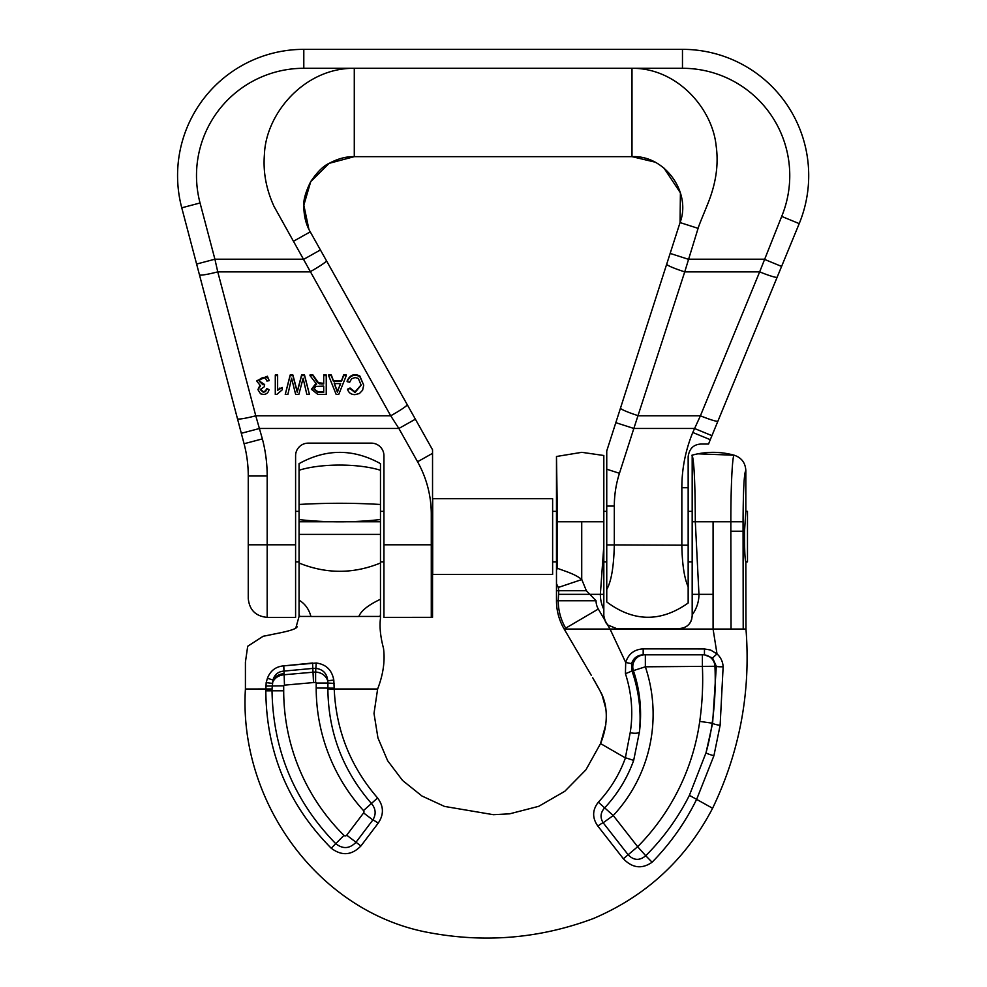 <?xml version="1.0" encoding="UTF-8"?>
<svg xmlns="http://www.w3.org/2000/svg" width="987" height="987" viewBox="0 0 987 987"><rect width="100%" height="100%" fill="white"/><g stroke="black" fill="none" stroke-linecap="round" stroke-linejoin="round"><path stroke-width="1.48" d="M745.839 561.837L747.48 561.837L747.48 511.34L745.827 511.34L744.531 531.228C744.469 549.253 744.901 559.456 745.839 561.837A32330.246 32330.246 0 0 0 745.975 629.052L566.193 629.052M269.229 380.661L267.366 376.232L256.941 380.649L267.366 376.861L269.229 380.661L266.897 381.044L265.589 378.366L263.184 377.552L260.371 378.626L259.285 381.29L262.998 384.794L264.639 384.548L264.38 386.682L260.26 389.581L263.319 392.308L265.552 391.531L266.7 389.211L269.044 389.594C268.378 392.727 266.49 394.344 263.406 394.455L260.568 393.801L257.915 389.643L260.519 385.892L256.941 381.278M264.639 384.548L259.297 380.97M269.044 389.594L266.7 388.582L265.552 390.889L263.319 391.679L260.272 389.248M259.766 385.658L257.915 389.643M363.722 385.164L359.836 375.998C354.16 373.246 349.929 374.912 347.116 381.007L347.116 381.648C349.929 375.553 354.16 373.876 359.836 376.627L363.722 385.164L362.599 390.223L359.428 393.517L354.901 394.64C351.051 394.541 348.596 392.727 347.51 389.211L350.052 388.631L355.024 392.505L361.168 385.177L358.318 378.416L355.135 377.552L351.606 378.737L349.669 382.265L347.116 381.648M361.168 384.831L355.024 391.876L350.052 388.002L347.51 389.211M277.631 375.615L277.631 374.974L275.287 374.974L275.287 375.615L277.631 375.615L277.631 390.284L282.319 387.509L282.319 389.742L276.804 394.455L275.287 394.455L275.287 375.615M282.319 387.509L277.631 389.655M346.301 375.615L346.301 374.974L343.612 374.974L341.477 380.797L333.458 380.797L331.311 374.974L328.622 374.974L328.622 375.615L331.311 375.615L333.458 381.438L341.477 381.438L343.612 375.615L346.301 375.615L338.738 394.455L336.172 394.455L328.622 375.615M326.241 375.615L326.241 374.974L323.699 374.974L323.699 375.615L326.241 375.615L326.241 394.455L317.962 394.455L311.398 389.297L316.593 384.165L310.004 375.615L312.965 375.615L317.16 382.092L320.874 383.968L323.699 383.968L323.699 375.615M315.766 383.672L311.398 389.297M323.699 383.338L318.406 382.722L312.965 374.974L310.004 374.974L310.004 375.615M309.449 394.455L304.514 374.974L301.603 374.974L297.247 391.543L292.892 374.974L290.178 374.974L285.243 394.455L290.178 375.615L292.892 375.615L297.247 392.172L301.603 375.615L304.514 375.615L309.449 394.455L306.834 394.455L303.108 378.243L298.839 394.455L295.656 394.455L291.584 378.243L287.871 394.455L285.243 394.455M383.943 544.799L431.282 544.799L431.282 514.252A107.299 107.299 0 0 0 417.563 461.756L398.871 428.457L390.704 415.798L274.016 206.394C266.182 189.245 262.986 171.948 264.417 154.515C265.787 113.937 304.07 67.856 354.284 68.288L354.284 156.649C346.264 156.439 337.899 158.673 329.177 163.336C323.44 165.841 317.283 171.935 310.708 181.62C305.501 192.181 303.194 200.534 303.799 206.678C303.996 216.535 306.143 224.925 310.251 231.846L432.54 449.764L432.54 617.331L383.943 617.381L383.943 455.76A12.621 12.621 0 0 0 371.322 443.138L308.215 443.138A12.621 12.621 0 0 0 295.594 455.76L295.594 617.381L267.181 617.381C255.682 616.258 249.378 609.941 248.255 598.443L248.255 475.981A126.225 126.225 0 0 0 244.073 443.743L181.756 207.813A126.225 126.225 0 0 1 303.799 49.35L682.473 49.35A126.225 126.225 0 0 1 799.211 223.617L710.282 439.684A126.225 126.225 0 0 0 708.58 444.051L700.782 444.051C693.491 444.508 689.284 448.715 688.161 456.685L688.161 545.256M670.148 253.425L688.186 259.211L764.086 259.211L781.593 266.428L777.164 277.187A18.938 1.752 -157.6 0 1 759.657 271.869L781.692 216.412A107.299 107.299 0 0 0 682.473 68.288L631.988 68.288C677.218 67.992 712.441 108.57 716.13 145.78C718.363 161.449 716.735 177.648 711.232 194.365C708.629 202.903 699.573 223.025 698.093 228.355L684.731 271.869A18.938 1.814 -162.2 0 1 666.694 264.183L680.055 222.569L680.413 192.847L663.967 168.074M606.746 545.009L606.746 450.936L666.694 264.183M654.714 162.053L631.988 156.649C664.819 154.984 691.566 192.539 680.055 222.569L698.093 228.355M303.799 68.288A107.299 107.299 0 0 0 200.053 202.977L181.756 207.813A126.225 126.225 0 0 1 303.799 49.35L303.799 68.288L631.988 68.288L631.988 156.649L354.284 156.649L329.177 163.336L310.72 181.62L303.836 205.185L308.869 229.194M196.61 264.047L214.907 259.211L217.757 271.869L309.943 271.869A18.938 1.653 -29.3 0 0 326.45 260.704L407.212 404.633A18.938 1.653 -29.3 0 1 390.704 415.798L255.769 415.798L262.369 438.907A145.163 145.163 0 0 1 267.181 475.981L267.181 544.799L295.594 544.799M248.255 561.837L248.255 598.443M777.164 277.187L717.931 421.104A18.938 1.752 -157.6 0 1 700.412 415.798L759.657 271.869L684.731 271.869L633.839 428.457L615.814 422.67M711.935 435.662L694.429 428.457L633.839 428.457L619.454 473.291A107.299 107.299 0 0 0 614.309 506.084L614.309 544.898L688.161 545.206M688.161 602.995L688.161 586.809C684.299 578.16 682.19 564.317 681.844 545.268L681.844 487.726A145.163 145.163 0 0 1 692.775 432.479L700.412 415.798L638.515 415.798A18.938 1.814 -162.2 0 1 620.49 408.112M688.149 603.008C660.759 622.378 633.629 622.02 606.758 601.947L606.746 545.132M605.562 622.266L603.822 615.851L603.822 455.5L603.822 511.34L606.746 511.34L606.746 544.898L614.309 544.898C613.828 566.661 611.298 581.503 606.746 589.436M241.309 433.293L259.618 428.457L398.871 428.457L415.391 419.191M237.46 418.735A18.938 1.838 -14.8 0 0 255.769 415.798L217.757 271.869A18.938 1.838 -14.8 0 1 199.448 274.805M688.161 545.342L688.161 586.809M200.053 202.977L214.907 259.211L303.897 259.211L320.417 249.945M431.282 617.381L431.282 544.799L432.54 544.799L432.701 511.34M279.852 388.064L279.852 388.705M340.429 383.573L338.529 388.841L340.688 383.573L334.235 383.573L337.455 392.308L338.529 388.841M338.529 388.212L337.455 391.679L334.235 382.944M337.455 391.679L337.455 392.308M343.612 374.974L343.612 375.615M331.311 374.974L331.311 375.615M333.458 380.797L333.458 381.438M341.477 380.797L341.477 381.438M359.836 375.998L359.836 376.627M350.052 388.002L350.052 388.631M355.024 391.876L355.024 392.505M323.699 386.102L315.852 386.435L313.94 389.26L317.863 392.308L323.699 392.308L323.699 386.102L323.699 391.679L317.863 391.679L313.952 388.94M317.863 391.679L317.863 392.308M312.965 374.974L312.965 375.615M315.396 378.885L315.396 379.526M317.16 381.463L317.16 382.092M318.406 382.722L318.406 383.351M319.517 383.227L319.517 383.869M320.874 383.338L320.874 383.968M262.998 384.165L262.998 384.794M263.319 391.679L263.319 392.308M265.552 390.889L265.552 391.531M266.7 388.582L266.7 389.211M304.514 374.974L304.514 375.615M301.603 374.974L301.603 375.615M290.178 374.974L290.178 375.615M292.892 374.974L292.892 375.615M297.247 391.543L297.247 392.172M297.852 389.248L297.852 389.877M299.752 616.493L299.061 613.976L299.061 463.643C326.203 448.616 353.334 448.616 380.476 463.643L380.476 599.245C375.085 601.823 361.958 608.325 358.861 616.48M295.927 627.633L299.061 616.431L310.917 616.431M299.061 613.976L299.061 616.493M383.943 561.837L380.476 561.837L380.476 534.386L299.061 534.386L299.061 536.595M299.061 600.133C305.057 603.773 309.005 609.226 310.93 616.493L358.886 616.493M380.476 616.431L380.476 618.232L380.476 616.431L358.873 616.431M592.706 677.736L600.318 691.344C607.017 703.126 609.337 722.176 600.552 743.569L585.896 769.86L564.786 791.29L538.729 806.317L509.65 813.831L493.377 814.694L444.446 806.404L421.918 795.991L402.56 780.47L387.632 760.706L377.935 737.894L374.011 713.428L377.626 689.012C383.215 674.516 385.164 660.945 383.499 648.311C380.414 636.738 379.403 626.708 380.476 618.232M377.626 689.012L334.223 689.012C335.999 730.195 350.447 766.517 377.577 797.965C383.783 806.182 383.992 814.583 378.194 823.158L360.909 845.982C351.68 855.408 341.786 856.161 331.225 848.228C288.081 804.516 266.28 752.045 265.824 690.814L266.169 682.609L267.44 678.254C270.376 670.691 275.792 666.558 283.713 665.867L316.235 663.005C326.068 664.325 331.916 670 333.803 680.055L334.211 689.012L327.881 688.938L327.918 683.066L316.198 683.066L316.198 688.013A182.521 182.521 0 0 0 363.5 810.598A1.826 1.826 0 0 1 363.598 812.93L346.708 835.187A1.826 1.826 0 0 1 343.969 835.384A203.606 203.606 0 0 1 283.701 690.777L283.701 685.829L284.453 685.151L315.606 682.375A0.728 0.629 100.3 0 1 316.198 683.066M334.099 683.386L327.918 683.066L327.733 680.783C327.018 673.64 323.193 669.507 316.247 668.409L312.83 668.409L312.571 663.005L283.787 665.867L284.108 673.665A12.621 10.882 -10.3 0 0 272.98 680.018L272.017 688.975L245.418 689.012L245.418 662.154L247.7 646.251L263.196 636.245L270.253 634.875M380.476 616.493L380.476 599.171M299.061 519.594C326.302 522.592 353.445 522.579 380.476 519.532M380.476 521.753L299.061 521.753M380.476 562.985C353.457 574.052 326.327 574.064 299.061 563.034M380.476 504.48C353.395 502.876 326.253 502.876 299.061 504.456M299.061 470.244C321.071 463.31 358.565 463.359 380.476 470.268M265.824 689.012L265.836 686.064L283.701 685.829M380.476 614.457L380.081 616.48M581.799 579.566L586.364 590.719L596.062 600.762A16.372 16.372 0 0 0 598.307 609.041L610.04 629.052L625.696 662.474C628.386 653.937 634.222 649.409 643.179 648.878L704.471 648.965L710.554 650.014L716.994 653.9C720.781 657.367 722.829 661.66 723.138 666.756L720.128 725.285L713.922 755.697L696.748 799.112C685.286 822.516 670.407 843.564 652.099 862.231C641.969 869.288 632.396 868.128 623.377 858.764L597.863 826.094C592.114 817.964 592.262 809.994 598.332 802.197C610.385 789.242 619.417 774.487 625.425 757.93M702.399 654.813L702.399 666.805A297.605 297.605 0 0 1 699.734 721.411A222.791 222.791 0 0 1 637.651 846.723L645.745 855.729C663.535 837.938 678.081 817.816 689.407 795.349L712.589 808.267C686.039 859.122 646.362 895.863 593.557 918.465C540.629 938.292 486.209 943.091 430.283 932.851C318.258 913.086 238.459 800.975 245.418 689.012M600.552 743.569L625.4 757.917L600.54 743.569L605.833 724.507M591.423 675.54L564.169 629.052L566.205 629.052M625.351 757.893L630.199 732.675C633.333 713.046 631.742 693.367 625.425 673.627L625.696 662.474L631.557 663.646L631.902 670.654L633.395 670.617A136.083 136.083 0 0 1 639.391 732.107L633.679 760.397C627.214 778.262 617.504 794.14 604.525 808.02C600.429 812.683 599.973 817.606 603.156 822.763L628.287 854.939C633.851 860.553 639.675 860.812 645.745 855.729L652.099 862.231C641.969 869.288 632.396 868.128 623.377 858.764L637.651 846.723L613.26 815.533L603.156 822.763A6.317 0.642 -37 0 0 597.863 826.094C592.114 817.964 592.262 809.994 598.332 802.197L613.26 815.533A148.642 148.642 0 0 0 645.35 666.805L645.35 654.813M723.138 666.756A6.317 0.753 178.3 0 1 716.315 666.287L712.577 657.971L717.006 653.9L713.083 629.052L713.083 521.753L730.849 521.753C730.812 485.875 732.44 453.921 734.254 455.229C741.508 457.709 745.358 462.78 745.827 470.441C744.149 472.798 743.236 489.897 743.063 521.753L743.211 629.052M712.589 808.267C739.769 751.712 750.897 691.986 745.975 629.052M745.827 511.34L745.827 470.441M744.531 531.364L744.506 537.459M692.183 614.839L692.183 455.377C694.108 461.2 695.156 483.334 695.317 521.753L698.956 594.334A34.385 34.385 0 0 1 692.183 614.839L692.183 615.851C691.431 623.55 687.223 627.769 679.562 628.522L668.31 628.522A34.385 34.385 0 0 1 664.572 628.731L634.752 628.731A34.385 34.385 0 0 1 631.014 628.522L616.443 628.522L607.622 624.907L605.574 622.291M688.161 561.837L692.183 561.837L692.183 531.228M566.156 628.941A54.186 54.186 0 0 1 558.247 600.762L556.483 600.762A55.938 55.938 0 0 0 564.169 629.052L598.307 609.041M596.062 600.762L558.247 600.762L558.753 591.028M556.483 600.762L556.483 583.712L558.346 587.438L581.812 579.554C574.508 573.472 562.837 570.646 557.458 568.253L556.508 570.104L556.483 521.753M586.364 590.719L558.753 590.732L558.358 587.45M581.725 579.616L581.725 521.753L557.47 521.753L556.483 456.487L556.483 561.837L552.621 561.837M556.483 583.724L556.483 570.165M603.822 455.5L581.812 452.33L556.483 456.487L581.812 452.33M606.746 561.837L603.822 561.837L603.822 545.959L600.355 594.334A34.385 34.385 0 0 0 603.822 609.386M631.014 628.522L664.572 628.731M283.713 665.867L284.157 674.75C278.137 675.392 274.152 678.266 272.215 683.386L266.169 682.609M267.44 678.254L272.98 680.018C274.522 674.614 278.075 671.653 283.639 671.123L312.83 668.409L313.508 682.375M333.803 680.055L327.733 680.783C325.796 675.527 321.75 672.591 315.606 671.987L315.606 682.375M346.708 835.187L356.011 842.244L372.864 819.963C376.306 814.213 375.825 808.698 371.396 803.443C342.797 770.477 328.301 732.305 327.881 688.938M316.235 663.005L315.606 671.987L284.157 674.75L284.453 685.151M272.017 688.975L272.017 690.777C273.054 750.169 294.299 801.136 335.74 843.675C342.921 849.276 349.669 848.808 356.011 842.244L360.909 845.982M363.598 812.93L372.864 819.963A6.317 0.679 35.7 0 1 378.194 823.158M712.577 657.971L704.434 654.813L643.179 654.813C637.294 655.146 633.42 658.082 631.557 663.646C633.42 658.082 637.294 655.146 643.179 654.813L643.179 648.878M689.395 795.337L706.013 752.773L712.614 723.224L716.315 666.287L714.946 666.287A11.992 11.93 90 0 0 703.028 654.813M644.684 654.813A11.992 11.918 -90 0 0 633.395 670.617L645.35 666.805L633.395 670.617M625.425 673.627A6.317 0.716 160.4 0 0 631.902 670.654C638.959 690.999 641.451 711.479 639.391 732.107A6.317 1.875 -174.3 0 1 630.199 732.675M645.35 666.805L714.946 666.287A310.165 310.165 0 0 1 712.17 723.163L712.614 723.224A6.317 0.975 -171 0 0 720.128 725.285M704.434 654.813L704.471 648.965M713.922 755.697A6.317 0.728 -163.9 0 1 706.013 752.773A235.338 235.338 0 0 0 712.17 723.163L699.734 721.411M633.679 760.397L625.45 757.745M696.736 799.1C685.286 822.516 670.407 843.564 652.099 862.231M692.183 615.851L691.677 619.38M690.925 621.354L689.839 623.216M688.47 624.82L686.829 626.214M685.015 627.288L683.004 628.04M552.621 536.595L552.621 574.459L432.701 574.459L432.701 498.719L552.621 498.719L552.621 536.595M248.255 544.799L267.181 544.799L267.181 617.381M710.282 439.684L692.775 432.479M688.161 487.726L681.844 487.726M682.473 68.288L682.473 49.35A126.225 126.225 0 0 1 799.211 223.617L781.692 216.412M267.181 475.981L248.255 475.981A126.225 126.225 0 0 0 244.073 443.743L262.369 438.907M431.282 514.252L432.54 514.252M417.563 461.756L432.54 453.341M293.744 241.112L310.251 231.846M619.454 473.291L606.746 469.207M614.309 506.084L606.746 506.084M267.366 376.232L267.366 376.861M296.668 389.31L296.668 389.951M731.046 629.052L730.849 531.228L744.531 531.228M692.183 594.334L713.083 594.334M558.753 590.732L556.483 590.732M581.725 521.753L603.822 521.753M558.605 594.334L603.822 594.334M557.458 521.753L557.458 568.253L556.483 568.253M730.849 531.228L730.849 521.753L743.063 521.753M692.183 521.765L713.083 521.753M692.121 455.18C706.161 451.38 720.214 451.392 734.254 455.229C720.14 451.38 706.038 451.38 691.924 455.229M316.198 688.013L334.186 688.161M363.5 810.598L377.577 797.965M343.969 835.384L331.225 848.228M265.824 690.814L283.701 690.777M295.594 561.837L299.061 561.837M295.594 511.34L299.061 511.34M380.476 511.34L383.943 511.34M552.621 511.34L556.483 511.34M688.161 511.34L692.183 511.34M295.841 627.732L297.149 626.375C297.642 630.311 273.325 633.95 268.896 635.159L270.29 634.863M273.559 634.16L272.831 634.32M271.758 634.542L268.896 635.159M269.229 635.085L265.195 635.887M264.047 636.097L263.196 636.245M509.65 813.831L493.377 814.694M606.326 719.967L606.4 715.772M605.771 708.432L602.218 695.527L599.701 690.135M598.788 688.445L597.9 686.853M597.16 685.533L596.543 684.435M595.914 683.325L594.396 680.648M734.254 455.229L697.834 453.823M696.871 454.02L695.699 454.279"/></g></svg>
